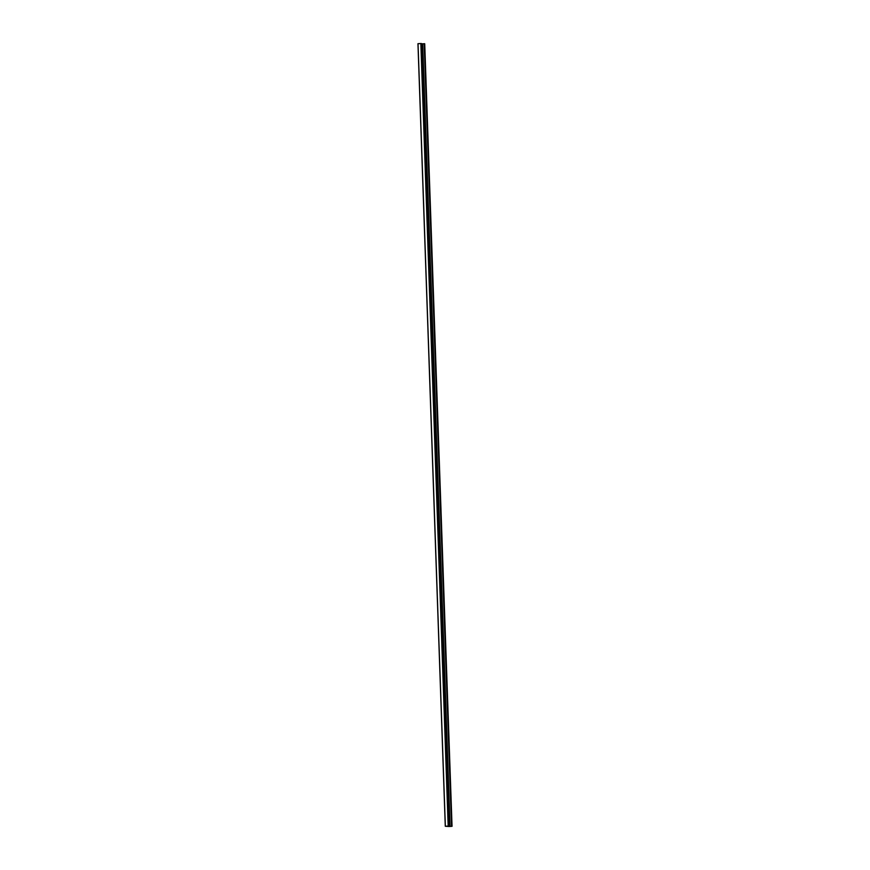 <?xml version="1.0" encoding="UTF-8"?>
<svg xmlns="http://www.w3.org/2000/svg" width="870" height="870" viewBox="0 0 870 870"><rect width="100%" height="100%" fill="white"/><g stroke="black" fill="none" stroke-linecap="round" stroke-linejoin="round"><path stroke-width="1.3" d="M421.352 43.783L422.689 43.826L450.018 826.38L446.854 826.228L448.67 826.087L421.341 43.522L448.648 826.076L445.288 826.261L417.959 43.696L421.33 43.522M422.689 43.826L424.712 43.739L452.041 826.304L448.974 826.5L445.299 826.261L417.981 43.707M450.018 826.38L452.019 826.293L424.712 43.739M421.874 58.877A2.175 1.066 -93.8 0 1 422.515 60.835A2.175 1.066 -93.8 0 1 422.015 62.716M423.07 92.905A2.175 1.066 -93.8 0 1 423.701 94.852A2.175 1.066 -93.8 0 1 423.201 96.733M424.255 126.933A2.175 1.066 -93.8 0 1 424.886 128.88A2.175 1.066 -93.8 0 1 424.386 130.761M425.441 160.95A2.175 1.066 -93.8 0 1 426.082 162.907A2.175 1.066 -93.8 0 1 425.571 164.789M426.626 194.978A2.175 1.066 -93.8 0 1 427.268 196.935A2.175 1.066 -93.8 0 1 426.768 198.806M427.822 229.006A2.175 1.066 -93.8 0 1 428.453 230.952A2.175 1.066 -93.8 0 1 427.953 232.834M429.008 263.023A2.175 1.066 -93.8 0 1 429.639 264.98A2.175 1.066 -93.8 0 1 429.138 266.862M430.193 297.051A2.175 1.066 -93.8 0 1 430.835 299.008A2.175 1.066 -93.8 0 1 430.324 300.879M431.379 331.078A2.175 1.066 -93.8 0 1 432.02 333.025A2.175 1.066 -93.8 0 1 431.52 334.906M432.575 365.106A2.175 1.066 -93.8 0 1 433.206 367.053A2.175 1.066 -93.8 0 1 432.705 368.934M433.76 399.123A2.175 1.066 -93.8 0 1 434.391 401.081A2.175 1.066 -93.8 0 1 433.891 402.951M434.946 433.151A2.175 1.066 -93.8 0 1 435.587 435.098A2.175 1.066 -93.8 0 1 435.076 436.979M436.131 467.179A2.175 1.066 -93.8 0 1 436.773 469.126A2.175 1.066 -93.8 0 1 436.272 471.007M437.327 501.196A2.175 1.066 -93.8 0 1 437.958 503.154A2.175 1.066 -93.8 0 1 437.458 505.024M438.513 535.224A2.175 1.066 -93.8 0 1 439.154 537.171A2.175 1.066 -93.8 0 1 438.643 539.052M439.698 569.252A2.175 1.066 -93.8 0 1 440.34 571.198A2.175 1.066 -93.8 0 1 439.828 573.08M440.883 603.269A2.175 1.066 -93.8 0 1 441.525 605.226A2.175 1.066 -93.8 0 1 441.025 607.097M442.08 637.297A2.175 1.066 -93.8 0 1 442.71 639.243A2.175 1.066 -93.8 0 1 442.21 641.125M443.265 671.325A2.175 1.066 -93.8 0 1 443.907 673.271A2.175 1.066 -93.8 0 1 443.395 675.153M444.45 705.342A2.175 1.066 -93.8 0 1 445.092 707.299A2.175 1.066 -93.8 0 1 444.592 709.18M445.636 739.369A2.175 1.066 -93.8 0 1 446.277 741.316A2.175 1.066 -93.8 0 1 445.777 743.197M446.832 773.397A2.175 1.066 -93.8 0 1 447.463 775.344A2.175 1.066 -93.8 0 1 446.962 777.225M448.017 807.414A2.175 1.066 -93.8 0 1 448.659 809.372A2.175 1.066 -93.8 0 1 448.148 811.253M422.113 43.837L449.442 826.391M418.024 43.696L445.353 826.25M420.852 43.5L448.18 826.065M421.026 43.5L448.354 826.065M424.397 43.718L451.726 826.282M424.223 43.718L451.552 826.282"/></g></svg>
